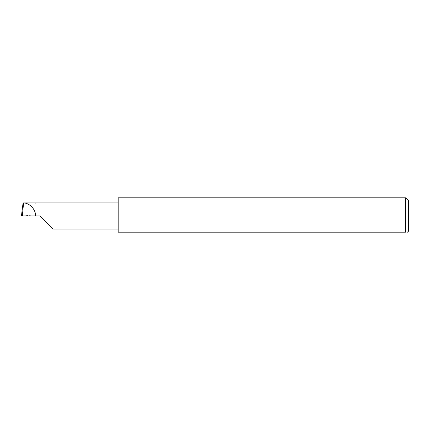 <?xml version="1.0" encoding="UTF-8"?>
<svg xmlns="http://www.w3.org/2000/svg" width="430" height="430" viewBox="0 0 430 430"><rect width="100%" height="100%" fill="white"/><g stroke="black" fill="none" stroke-linecap="round" stroke-linejoin="round"><path stroke-width="0.32" stroke-dasharray="2.15 1.61" d="M118.18 197.822L118.18 232.178L405.597 232.178C408.129 232.178 408.129 232.178 405.597 232.178L405.597 197.822M408.5 231.211L408.5 200.724M39.791 215.968L35.819 215.968L35.373 214.828L22.564 214.828M35.819 215.968L22.564 215.968M35.373 214.828L22.564 215.941M22.881 215.919C22.091 213.844 21.844 211.861 22.14 209.958M34.674 202.901L36.066 203.449L36.066 202.901L23.102 202.901M118.18 215.968L118.18 202.901L118.18 215.968M36.066 215.968L36.066 203.449L36.066 215.968"/><path stroke-width="0.64" d="M39.791 215.968L52.858 229.034L39.791 215.968L52.858 229.034L39.791 215.968L22.564 215.968L22.564 214.828L21.5 215.93L22.14 209.958L21.5 215.93L22.881 215.919M405.597 197.822L118.18 197.822L118.18 232.178L405.597 232.178C408.129 232.178 408.129 232.178 405.597 232.178L405.597 197.822L408.5 200.724L408.5 231.211L407.441 232.178M22.467 214.844L23.569 202.949L23.102 202.901L22.14 209.958M35.523 215.968C36.002 209.84 29.713 202.992 23.569 202.949M118.18 202.901L23.516 202.901M52.858 229.034L118.18 229.034"/></g></svg>
